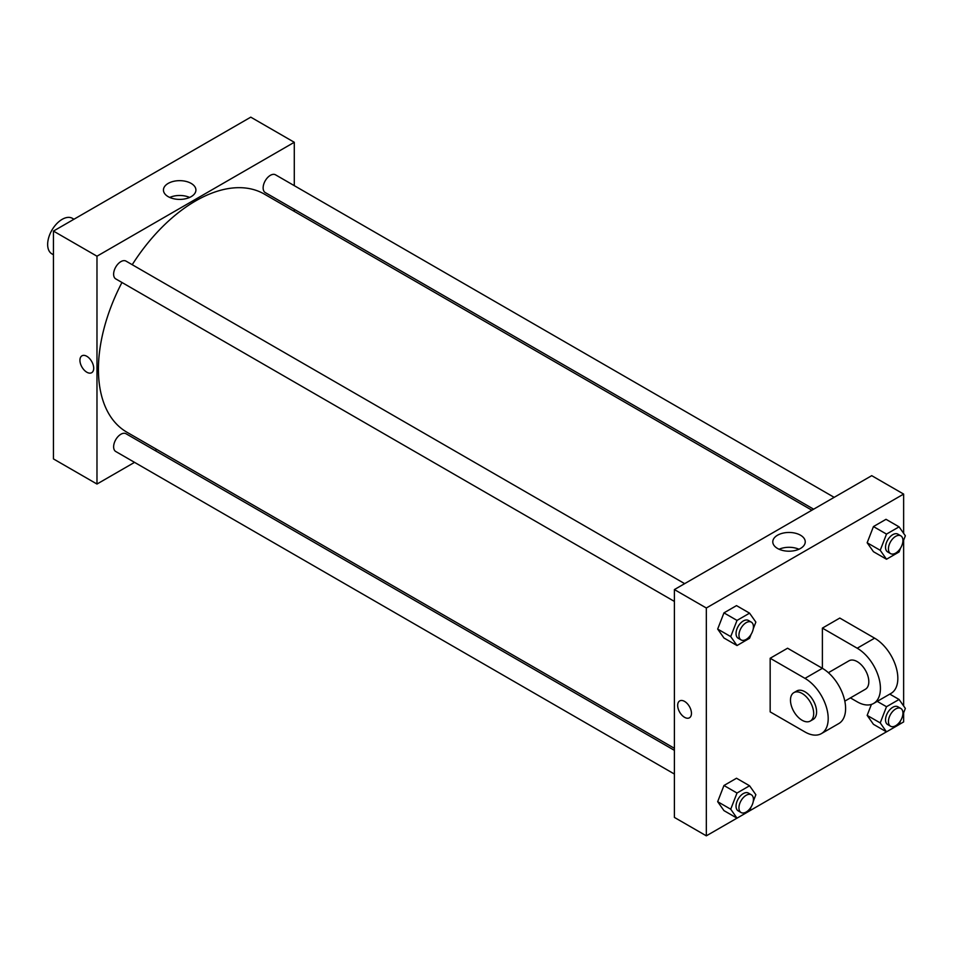 <?xml version="1.0" encoding="UTF-8"?>
<svg xmlns="http://www.w3.org/2000/svg" width="953" height="953" viewBox="0 0 953 953"><rect width="100%" height="100%" fill="white"/><g stroke="black" fill="none" stroke-linecap="round" stroke-linejoin="round"><path stroke-width="1.43" d="M73.965 219.226L72.416 218.332A20.513 11.841 120 0 0 56.608 223.824A20.513 11.841 120 0 0 47.65 244.48A20.513 11.841 120 0 0 51.903 253.867L53.451 254.773M134.54 462.36L96.98 484.041L53.451 458.917L53.451 231.079L250.77 117.159L294.286 142.283L294.286 185.656M156.816 449.494L155.053 450.507M674.402 601.426L115.754 278.895A10.257 5.921 -60 0 1 115.754 267.043A10.257 5.921 -60 0 1 126.022 261.122L684.671 583.653M674.402 774.05L115.754 451.508A10.257 5.921 -60 0 1 115.754 439.667A10.257 5.921 -60 0 1 126.022 433.746L674.402 750.356M294.286 209.35L294.286 211.387M96.98 484.041L96.98 256.202L294.286 142.283M813.636 509.188L265.256 192.577A10.257 5.921 -60 0 1 265.256 180.736A10.257 5.921 -60 0 1 275.512 174.816L834.161 497.347M674.402 748.319L126.904 432.209A137.47 79.373 -60 0 1 121.96 282.469M132.217 264.708A137.47 79.373 -60 0 1 264.374 194.114L811.873 510.212M81.946 355.814A9.744 5.623 -120 0 0 80.457 363.629A9.744 5.623 -120 0 0 86.83 372.218A9.744 5.623 60 0 1 80.457 363.629A9.744 5.623 60 0 1 81.946 355.814A9.744 5.623 60 0 1 91.691 361.449A9.744 5.623 60 0 1 91.691 372.694A9.744 5.623 60 0 1 86.818 372.218A9.744 5.623 -120 0 0 91.702 372.694M96.98 256.202L53.451 231.079M191.148 183.405A16.237 9.375 180 0 1 195.913 190.028A16.237 9.375 180 0 1 179.676 199.403A16.237 9.375 180 0 1 163.439 190.028A16.237 9.375 180 0 1 173.458 181.368A16.237 9.375 180 0 1 191.148 183.405M189.611 197.438A16.237 9.375 0 0 0 169.741 197.438M736.979 818.15L706.328 835.841L674.402 817.412L674.402 589.573L871.721 475.666L903.635 494.083L903.635 533.346M751.095 634.376L749.57 638.284L737.014 645.538L730.725 636.604L737.014 620.415L749.57 613.16L755.86 622.095L753.275 628.742M751.321 622.142L748.427 620.463A10.257 5.921 120 0 0 740.517 623.214A10.257 5.921 120 0 0 736.038 633.542A10.257 5.921 120 0 0 738.158 638.236L741.065 639.904A10.257 5.921 120 0 0 751.321 633.983A10.257 5.921 120 0 0 751.321 622.142A10.257 5.921 120 0 0 743.423 624.894A10.257 5.921 120 0 0 738.944 635.21A10.257 5.921 120 0 0 741.065 639.904M737.014 645.538L723.958 637.998L717.669 629.063L723.958 612.874L736.514 605.62L749.57 613.16M730.725 636.604L717.669 629.063L723.958 612.874L736.514 605.62M737.014 620.415L723.958 612.874M900.585 548.07L899.072 551.978L886.504 559.232L880.227 550.298L886.504 534.097L899.072 526.854L905.35 535.789L902.765 542.436M900.811 535.836L897.917 534.156A10.257 5.921 120 0 0 890.007 536.908A10.257 5.921 120 0 0 885.528 547.225A10.257 5.921 120 0 0 887.66 551.93L890.555 553.598A10.257 5.921 120 0 0 900.811 547.677A10.257 5.921 120 0 0 900.811 535.836A10.257 5.921 120 0 0 892.913 538.576A10.257 5.921 120 0 0 888.434 548.904A10.257 5.921 120 0 0 890.555 553.598M886.504 559.232L873.448 551.692L867.159 542.757L873.448 526.568L886.016 519.314L899.072 526.854M880.227 550.298L867.159 542.757L873.448 526.568L886.016 519.314M886.504 534.097L873.448 526.568M751.095 807L749.57 810.908L737.014 818.162L730.725 809.228L737.014 793.027L749.57 785.772L755.86 794.719L753.275 801.366M751.321 794.766L748.427 793.087A10.257 5.921 120 0 0 740.517 795.838A10.257 5.921 120 0 0 736.038 806.155A10.257 5.921 120 0 0 738.158 810.848L741.065 812.528A10.257 5.921 120 0 0 751.321 806.607A10.257 5.921 120 0 0 751.321 794.766A10.257 5.921 120 0 0 743.423 797.506A10.257 5.921 120 0 0 738.944 807.834A10.257 5.921 120 0 0 741.065 812.528M737.014 818.162L723.958 810.622L717.669 801.687L723.958 785.498L736.514 778.244L749.57 785.772M730.725 809.228L717.669 801.687L723.958 785.498L736.514 778.244M737.014 793.027L723.958 785.498M900.585 720.682L899.072 724.602L886.504 731.856L880.227 722.91L886.504 706.721L899.072 699.466L905.35 708.401L902.765 715.06M900.811 708.448L897.917 706.781A10.257 5.921 120 0 0 890.007 709.52A10.257 5.921 120 0 0 885.528 719.849A10.257 5.921 120 0 0 887.66 724.542L890.555 726.222A10.257 5.921 120 0 0 900.811 720.301A10.257 5.921 120 0 0 900.811 708.448A10.257 5.921 120 0 0 892.913 711.2A10.257 5.921 120 0 0 888.434 721.528A10.257 5.921 120 0 0 890.555 726.222M886.504 731.856L873.448 724.316L867.159 715.381L871.411 704.422L867.159 715.381L880.227 722.91M886.504 706.721L877.225 701.372M899.072 699.466L889.792 694.118M684.564 717.311A9.744 5.623 -120 0 0 689.436 717.8A9.744 5.623 60 0 1 684.564 717.323A9.744 5.623 60 0 1 678.191 708.734A9.744 5.623 60 0 1 679.692 700.92A9.744 5.623 -120 0 0 678.202 708.734A9.744 5.623 -120 0 0 684.564 717.311M679.692 700.92A9.744 5.623 60 0 1 689.436 706.542A9.744 5.623 60 0 1 689.436 717.8M706.328 835.841L706.328 608.002L674.402 589.573L871.721 475.666M674.402 817.412L674.402 589.573M800.496 535.205A16.237 9.375 180 0 1 805.249 541.828A16.237 9.375 180 0 1 789.024 551.203A16.237 9.375 180 0 1 772.788 541.828A16.237 9.375 180 0 1 782.806 533.18A16.237 9.375 180 0 1 800.496 535.205M706.328 608.002L903.635 494.083M798.959 549.25A16.237 9.375 0 0 0 779.089 549.25M903.635 540.196L903.635 705.97M903.635 712.82L903.635 721.921L899.084 724.554M886.469 731.833L749.594 810.86M873.448 724.316L867.159 715.381M873.448 551.692L867.159 542.757M723.958 637.998L717.669 629.063M723.958 810.622L717.669 801.687M770.167 658.261L804.987 678.369A32.831 18.953 60 0 1 826.43 707.293A32.831 18.953 60 0 1 821.391 733.607A32.831 18.953 60 0 1 804.987 731.975L770.167 711.879L770.167 658.261L787.571 648.219L822.391 668.315L822.391 628.11L839.796 618.056L874.616 638.165A32.831 18.953 60 0 1 896.07 667.088A32.831 18.953 60 0 1 891.031 693.391L873.627 703.445A32.831 18.953 60 0 1 857.212 701.825L850.41 697.894M821.391 733.607L838.807 723.553A32.831 18.953 -120 0 0 843.834 697.251A32.831 18.953 -120 0 0 822.391 668.315L804.987 678.369M828.395 672.699L849.004 660.798A16.415 9.482 60 0 1 861.655 665.206A16.415 9.482 60 0 1 868.814 681.717A16.415 9.482 60 0 1 865.419 689.233L844.811 701.134M874.616 638.165L857.212 648.219L822.391 628.11M857.212 648.219A32.831 18.953 60 0 1 878.654 677.142A32.831 18.953 60 0 1 873.627 703.445M793.873 692.628L796.779 690.961A16.415 9.482 60 0 1 809.419 695.356A16.415 9.482 60 0 1 816.59 711.879A16.415 9.482 60 0 1 813.183 719.384L810.288 721.064A16.415 9.482 60 0 1 793.873 711.581A16.415 9.482 60 0 1 793.873 692.628A16.415 9.482 60 0 1 806.524 697.024A16.415 9.482 60 0 1 813.683 713.547A16.415 9.482 60 0 1 810.288 721.064"/></g></svg>
